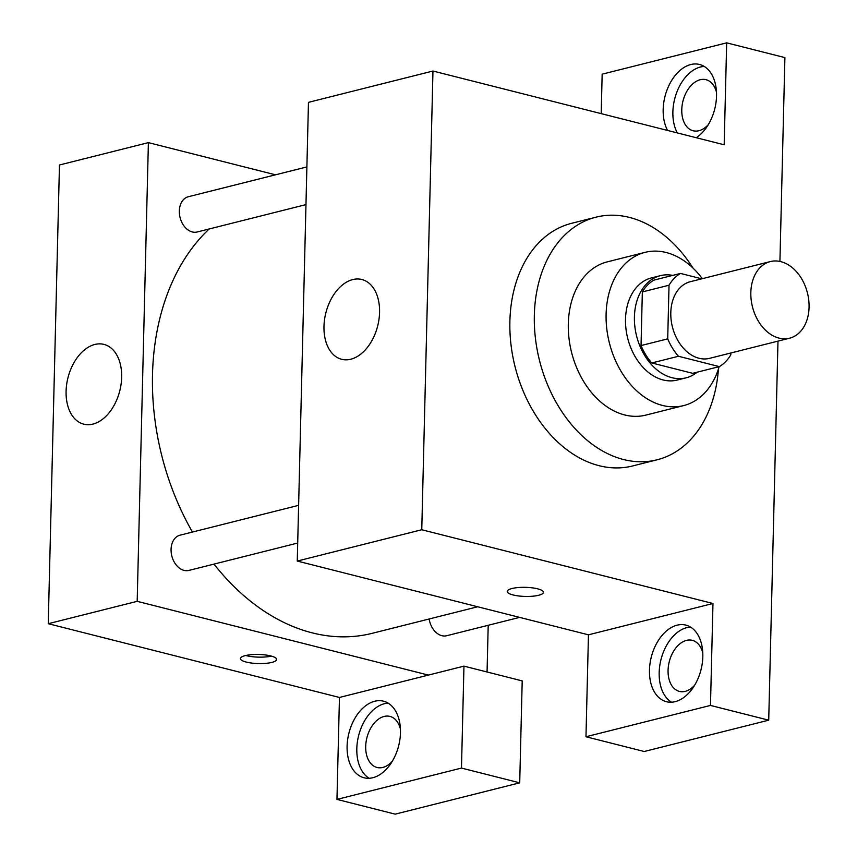 <?xml version="1.0" encoding="UTF-8"?>
<svg xmlns="http://www.w3.org/2000/svg" width="857" height="857" viewBox="0 0 857 857"><rect width="100%" height="100%" fill="white"/><g stroke="black" fill="none" stroke-linecap="round" stroke-linejoin="round"><path stroke-width="1.29" d="M780.888 261.664A39.508 28.356 -104.1 0 1 808.751 300.121A39.508 28.356 -104.1 0 1 789.586 338.204A39.508 28.356 -104.1 0 1 752.457 306.806A39.508 28.356 -104.1 0 1 770.314 261.578A39.508 28.356 -104.1 0 1 780.888 261.664M789.586 338.204L709.553 358.344A39.508 28.356 -104.1 0 1 672.424 326.945A39.508 28.356 -104.1 0 1 690.271 281.717L770.314 261.578M719.334 366.614L692.649 373.32L651.791 362.972A50.992 36.594 -104.1 0 1 641.036 345.564L642.343 291.926L669.028 285.22L667.71 338.858A50.992 36.594 -104.1 0 0 678.476 356.266L719.334 366.614A50.992 36.594 -104.1 0 0 730.807 354.841L730.85 352.977M701.754 278.825L680.501 273.437A50.992 36.594 -104.1 0 0 669.028 285.22M642.343 291.926A50.992 36.594 -104.1 0 1 653.816 280.153L680.501 273.437M672.766 275.386A52.673 37.804 75.9 0 0 660.383 275.654A52.673 37.804 75.9 0 0 636.58 335.965A52.673 37.804 75.9 0 0 686.082 377.819A52.673 37.804 75.9 0 0 697.116 372.206M686.082 377.819L677.191 380.058A52.673 37.804 -104.1 0 1 627.678 338.204A52.673 37.804 -104.1 0 1 651.491 277.893L660.383 275.654M641.036 345.564L667.71 338.858M651.791 362.972L678.476 356.266M702.322 278.686A79.015 56.701 75.9 0 0 645.064 252.354A79.015 56.701 75.9 0 0 609.348 342.811A79.015 56.701 75.9 0 0 683.618 405.597A79.015 56.701 75.9 0 0 719.152 366.657M645.064 252.354L607.27 261.867A79.015 56.701 75.9 0 0 571.555 352.323A79.015 56.701 75.9 0 0 645.824 415.109L683.618 405.597M693.034 268.112A125.101 89.781 75.9 0 0 596.022 217.164A125.101 89.781 75.9 0 0 539.482 360.39A125.101 89.781 75.9 0 0 657.073 459.802A125.101 89.781 75.9 0 0 718.423 369.024M657.073 459.802L632.616 465.962A125.101 89.781 -104.1 0 1 515.025 366.539A125.101 89.781 -104.1 0 1 571.565 223.323L596.022 217.164M432.967 71.024L421.762 529.744L712.97 603.499L710.474 705.429L585.974 736.752L588.459 634.823L297.261 561.056L308.466 102.347L432.967 71.024L724.176 144.79L726.672 42.85L784.905 57.601L779.924 261.439M777.985 341.129L768.718 720.18L644.218 751.503L585.974 736.752M710.474 705.429L768.718 720.18M511.993 588.513A18.104 4.553 1.4 0 1 531.951 587.806A18.104 4.553 1.4 0 1 543.445 592.337A18.104 4.553 1.4 0 1 525.223 596.44A18.104 4.553 1.4 0 1 507.237 591.448A18.104 4.553 1.4 0 1 511.993 588.513M588.459 634.823L712.97 603.499M297.261 561.056L421.762 529.744M726.672 42.85L602.16 74.173L601.196 113.638M350.802 359.222A41.147 26.728 104.2 0 1 341.675 359.297A41.147 26.728 104.2 0 1 325.864 312.837A41.147 26.728 104.2 0 1 361.879 279.511A41.147 26.728 104.2 0 1 379.008 319.179A41.147 26.728 104.2 0 1 350.802 359.222M667.603 130.457A39.508 25.656 104.2 0 1 669.071 85.197A39.508 25.656 104.2 0 1 699.548 64.468A39.508 25.656 104.2 0 1 716.527 96.059A39.508 25.656 104.2 0 1 696.238 137.709M702.826 656.698A39.508 25.656 104.2 0 1 666.446 701.712A39.508 25.656 104.2 0 1 651.277 657.115A39.508 25.656 104.2 0 1 685.846 625.117A39.508 25.656 104.2 0 1 702.826 656.698M704.218 66.439A39.508 25.656 -75.8 0 0 677.234 91.131A39.508 25.656 -75.8 0 0 677.309 132.91M708.321 124.619A26.342 17.108 104.2 0 1 698.937 130.714A26.342 17.108 104.2 0 1 693.088 130.757A26.342 17.108 104.2 0 1 682.129 105.368A26.342 17.108 104.2 0 1 700.18 79.744A26.342 17.108 104.2 0 1 706.029 79.69A26.342 17.108 104.2 0 1 716.495 92.342M690.517 627.078A39.508 25.656 -75.8 0 0 660.983 659.569A39.508 25.656 -75.8 0 0 671.492 702.204M694.62 685.268A26.342 17.108 104.2 0 1 685.236 691.353A26.342 17.108 104.2 0 1 679.387 691.406A26.342 17.108 104.2 0 1 668.428 666.007A26.342 17.108 104.2 0 1 686.478 640.383A26.342 17.108 104.2 0 1 692.317 640.34A26.342 17.108 104.2 0 1 702.794 652.991M507.237 591.448A18.104 4.553 -178.6 0 0 525.234 596.429A18.104 4.553 -178.6 0 0 543.445 592.326M477.713 606.767L372.131 633.334A223.859 160.655 -104.1 0 1 213.993 564.11M192.439 532.047A223.859 160.655 -104.1 0 1 209.204 228.969M306.892 166.911L188.304 196.746A18.168 13.037 75.9 0 0 179.488 214.261A18.168 13.037 75.9 0 0 192.311 231.958A18.168 13.037 75.9 0 0 197.174 231.99L305.97 204.619M519.61 617.383L446.711 635.723A18.168 13.037 -104.1 0 1 429.164 618.979M297.7 543.049L188.904 570.419A18.168 13.037 -104.1 0 1 171.818 555.979A18.168 13.037 -104.1 0 1 180.034 535.175L298.622 505.341M488.201 625.278L487.065 671.995M275.483 174.817L148.39 142.626L137.184 601.335L428.382 675.091L463.958 666.135L461.473 768.076L336.962 799.399L339.458 697.459L428.382 675.091M463.958 666.135L522.202 680.897L519.706 782.827L395.206 814.15L336.962 799.399M392.249 761.337A26.342 17.108 104.2 0 1 382.865 767.422A26.342 17.108 104.2 0 1 377.026 767.476A26.342 17.108 104.2 0 1 366.057 742.076A26.342 17.108 104.2 0 1 384.107 716.452A26.342 17.108 104.2 0 1 389.956 716.409A26.342 17.108 104.2 0 1 400.423 729.061M388.146 703.147A39.508 25.656 -75.8 0 0 358.622 735.638A39.508 25.656 -75.8 0 0 369.121 778.274M400.465 732.767A39.508 25.656 104.2 0 1 364.086 777.781A39.508 25.656 104.2 0 1 348.906 733.185A39.508 25.656 104.2 0 1 383.486 701.187A39.508 25.656 104.2 0 1 400.465 732.767M461.473 768.076L519.706 782.827M148.39 142.626L59.465 164.994L48.249 623.703L339.458 697.459M92.899 424.097A41.147 26.728 104.2 0 1 83.772 424.172A41.147 26.728 104.2 0 1 67.971 377.723A41.147 26.728 104.2 0 1 103.976 344.396A41.147 26.728 104.2 0 1 121.105 384.065A41.147 26.728 104.2 0 1 92.899 424.097M48.249 623.703L137.184 601.335M245.198 655.626A18.104 4.553 1.4 0 1 265.156 654.93A18.104 4.553 1.4 0 1 276.65 659.451A18.104 4.553 1.4 0 1 258.439 663.564A18.104 4.553 1.4 0 1 240.442 658.572A18.104 4.553 1.4 0 1 245.198 655.626M245.798 655.487A18.104 4.553 -178.6 0 0 271.444 656.108"/></g></svg>

